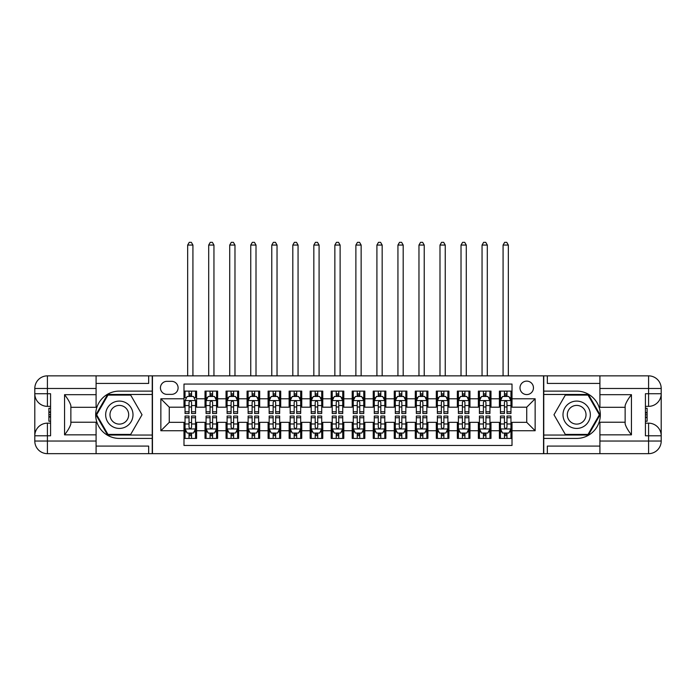 <?xml version="1.0" encoding="UTF-8"?>
<svg xmlns="http://www.w3.org/2000/svg" width="696" height="696" viewBox="0 0 696 696"><rect width="100%" height="100%" fill="white"/><g stroke="black" fill="none" stroke-linecap="round" stroke-linejoin="round"><path stroke-width="1.04" d="M526.733 381.121A6.725 6.725 0 0 0 519.999 387.846A6.725 6.725 0 0 0 526.733 394.571A6.725 6.725 0 0 0 533.458 387.846A6.725 6.725 0 0 0 526.733 381.121M96.091 446.092L148.666 446.092L148.666 453.662L599.909 453.662L599.909 441.046L648.585 441.046L648.585 435.792L645.427 435.792L645.427 393.736L648.585 393.736L648.585 388.481L599.909 388.481L599.909 394.684L631.446 394.684L631.446 434.843C628.079 430.519 625.982 426.883 625.138 423.916L625.138 405.603C625.982 402.645 628.079 398.999 631.446 394.684M512.012 391.108L499.397 391.108L499.397 398.782L490.985 398.782L490.985 407.195L499.397 407.195L499.397 398.782M490.985 398.782L490.985 391.108L478.37 391.108L478.37 398.782L469.957 398.782L469.957 407.195L478.37 407.195L478.37 398.782M469.957 398.782L469.957 391.108L457.342 391.108L457.342 398.782L448.929 398.782L448.929 407.195L457.342 407.195L457.342 398.782M448.929 398.782L448.929 391.108L436.314 391.108L436.314 398.782L427.901 398.782L427.901 407.195L436.314 407.195L436.314 398.782M427.901 398.782L427.901 391.108L415.286 391.108L415.286 398.782L406.873 398.782L406.873 407.195L415.286 407.195L415.286 398.782M406.873 398.782L406.873 391.108L394.258 391.108L394.258 398.782L385.845 398.782L385.845 407.195L394.258 407.195L394.258 398.782M385.845 398.782L385.845 391.108L373.23 391.108L373.23 398.782L364.826 398.782L364.826 407.195L373.23 407.195L373.23 398.782M364.826 398.782L364.826 391.108L352.202 391.108L352.202 398.782L343.798 398.782L343.798 407.195L352.202 407.195L352.202 398.782M343.798 398.782L343.798 391.108L331.174 391.108L331.174 398.782L322.77 398.782L322.77 407.195L331.174 407.195L331.174 398.782M322.77 398.782L322.77 391.108L310.155 391.108L310.155 398.782L301.742 398.782L301.742 407.195L310.155 407.195L310.155 398.782M301.742 398.782L301.742 391.108L289.127 391.108L289.127 398.782L280.714 398.782L280.714 407.195L289.127 407.195L289.127 398.782M280.714 398.782L280.714 391.108L268.099 391.108L268.099 398.782L259.686 398.782L259.686 407.195L268.099 407.195L268.099 398.782M259.686 398.782L259.686 391.108L247.071 391.108L247.071 398.782L238.658 398.782L238.658 407.195L247.071 407.195L247.071 398.782M238.658 398.782L238.658 391.108L226.043 391.108L226.043 398.782L217.631 398.782L217.631 407.195L226.043 407.195L226.043 398.782M217.631 398.782L217.631 391.108L205.016 391.108L205.016 407.195L196.603 407.195L196.603 391.108L183.988 391.108M183.988 438.419L196.603 438.419L196.603 422.333L205.016 422.333L205.016 438.419L217.631 438.419L217.631 422.333L226.043 422.333L226.043 430.746L217.631 430.746M226.043 430.746L226.043 438.419L238.658 438.419L238.658 422.333L247.071 422.333L247.071 430.746L238.658 430.746M247.071 430.746L247.071 438.419L259.686 438.419L259.686 422.333L268.099 422.333L268.099 430.746L259.686 430.746M268.099 430.746L268.099 438.419L280.714 438.419L280.714 422.333L289.127 422.333L289.127 430.746L280.714 430.746M289.127 430.746L289.127 438.419L301.742 438.419L301.742 422.333L310.155 422.333L310.155 430.746L301.742 430.746M310.155 430.746L310.155 438.419L322.77 438.419L322.77 422.333L331.174 422.333L331.174 430.746L322.77 430.746M331.174 430.746L331.174 438.419L343.798 438.419L343.798 422.333L352.202 422.333L352.202 430.746L343.798 430.746M352.202 430.746L352.202 438.419L364.826 438.419L364.826 422.333L373.23 422.333L373.23 430.746L364.826 430.746M373.23 430.746L373.23 438.419L385.845 438.419L385.845 422.333L394.258 422.333L394.258 430.746L385.845 430.746M394.258 430.746L394.258 438.419L406.873 438.419L406.873 422.333L415.286 422.333L415.286 430.746L406.873 430.746M415.286 430.746L415.286 438.419L427.901 438.419L427.901 422.333L436.314 422.333L436.314 430.746L427.901 430.746M436.314 430.746L436.314 438.419L448.929 438.419L448.929 422.333L457.342 422.333L457.342 430.746L448.929 430.746M457.342 430.746L457.342 438.419L469.957 438.419L469.957 422.333L478.37 422.333L478.37 430.746L469.957 430.746M478.37 430.746L478.37 438.419L490.985 438.419L490.985 422.333L499.397 422.333L499.397 430.746L490.985 430.746M166.953 394.362L171.581 394.362A6.516 6.516 0 0 0 178.098 387.846A6.516 6.516 0 0 0 171.581 381.33L166.953 381.33A6.516 6.516 0 0 0 160.437 387.846A6.516 6.516 0 0 0 166.953 394.362M599.909 383.435L547.334 383.435L547.334 375.857L543.55 375.857L543.55 453.662M543.55 375.857L96.091 375.857L96.091 388.481L47.415 388.481L47.415 393.736L50.573 393.736L50.573 435.792L47.415 435.792L47.415 441.046L96.091 441.046L96.091 434.843L64.554 434.843L64.554 394.684C67.921 398.999 70.018 402.645 70.862 405.603L70.862 423.916C70.018 426.883 67.921 430.519 64.554 434.843M152.45 453.662L152.45 375.857M512.012 398.782L512.012 384.061L183.988 384.061L183.988 407.195L169.267 407.195L169.267 422.333L183.988 422.333L183.988 445.457L512.012 445.457L512.012 422.333L526.733 422.333L526.733 407.195L512.012 407.195L512.012 398.782L535.146 398.782L535.146 430.746L512.012 430.746M183.988 430.746L160.854 430.746L160.854 398.782L183.988 398.782M499.397 430.746L499.397 438.419L512.012 438.419M183.988 396.363L185.04 396.363M189.034 396.363L191.557 396.363M195.55 396.363L196.603 396.363M183.988 406.977L185.04 406.977M189.034 406.977L191.557 406.977M195.55 406.977L196.603 406.977M183.988 422.542L185.04 422.542M189.034 422.542L191.557 422.542M195.55 422.542L196.603 422.542M183.988 433.164L185.04 433.164M189.034 433.164L191.557 433.164M195.55 433.164L196.603 433.164M205.016 406.977L206.068 406.977M210.061 406.977L212.584 406.977M216.578 406.977L217.631 406.977M205.016 396.363L206.068 396.363M210.061 396.363L212.584 396.363M216.578 396.363L217.631 396.363M205.016 422.542L206.068 422.542M210.061 422.542L212.584 422.542M216.578 422.542L217.631 422.542M205.016 433.164L206.068 433.164M210.061 433.164L212.584 433.164M216.578 433.164L217.631 433.164M226.043 422.542L227.096 422.542M231.089 422.542L233.612 422.542M237.606 422.542L238.658 422.542M226.043 433.164L227.096 433.164M231.089 433.164L233.612 433.164M237.606 433.164L238.658 433.164M226.043 396.363L227.096 396.363M231.089 396.363L233.612 396.363M237.606 396.363L238.658 396.363M226.043 406.977L227.096 406.977M231.089 406.977L233.612 406.977M237.606 406.977L238.658 406.977M247.071 422.542L248.124 422.542M252.117 422.542L254.64 422.542M258.634 422.542L259.686 422.542M247.071 433.164L248.124 433.164M252.117 433.164L254.64 433.164M258.634 433.164L259.686 433.164M247.071 396.363L248.124 396.363M252.117 396.363L254.64 396.363M258.634 396.363L259.686 396.363M247.071 406.977L248.124 406.977M252.117 406.977L254.64 406.977M258.634 406.977L259.686 406.977M268.099 422.542L269.152 422.542M273.145 422.542L275.668 422.542M279.661 422.542L280.714 422.542M268.099 433.164L269.152 433.164M273.145 433.164L275.668 433.164M279.661 433.164L280.714 433.164M268.099 396.363L269.152 396.363M273.145 396.363L275.668 396.363M279.661 396.363L280.714 396.363M268.099 406.977L269.152 406.977M273.145 406.977L275.668 406.977M279.661 406.977L280.714 406.977M289.127 422.542L290.171 422.542M294.173 422.542L296.696 422.542M300.689 422.542L301.742 422.542M289.127 433.164L290.171 433.164M294.173 433.164L296.696 433.164M300.689 433.164L301.742 433.164M289.127 396.363L290.171 396.363M294.173 396.363L296.696 396.363M300.689 396.363L301.742 396.363M289.127 406.977L290.171 406.977M294.173 406.977L296.696 406.977M300.689 406.977L301.742 406.977M310.155 422.542L311.199 422.542M315.201 422.542L317.724 422.542M321.717 422.542L322.77 422.542M310.155 433.164L311.199 433.164M315.201 433.164L317.724 433.164M321.717 433.164L322.77 433.164M310.155 396.363L311.199 396.363M315.201 396.363L317.724 396.363M321.717 396.363L322.77 396.363M310.155 406.977L311.199 406.977M315.201 406.977L317.724 406.977M321.717 406.977L322.77 406.977M331.174 422.542L332.227 422.542M336.229 422.542L338.752 422.542M342.745 422.542L343.798 422.542M331.174 433.164L332.227 433.164M336.229 433.164L338.752 433.164M342.745 433.164L343.798 433.164M331.174 396.363L332.227 396.363M336.229 396.363L338.752 396.363M342.745 396.363L343.798 396.363M331.174 406.977L332.227 406.977M336.229 406.977L338.752 406.977M342.745 406.977L343.798 406.977M352.202 422.542L353.255 422.542M357.248 422.542L359.771 422.542M363.773 422.542L364.826 422.542M352.202 433.164L353.255 433.164M357.248 433.164L359.771 433.164M363.773 433.164L364.826 433.164M352.202 396.363L353.255 396.363M357.248 396.363L359.771 396.363M363.773 396.363L364.826 396.363M352.202 406.977L353.255 406.977M357.248 406.977L359.771 406.977M363.773 406.977L364.826 406.977M373.23 422.542L374.283 422.542M378.276 422.542L380.799 422.542M384.801 422.542L385.845 422.542M373.23 433.164L374.283 433.164M378.276 433.164L380.799 433.164M384.801 433.164L385.845 433.164M373.23 396.363L374.283 396.363M378.276 396.363L380.799 396.363M384.801 396.363L385.845 396.363M373.23 406.977L374.283 406.977M378.276 406.977L380.799 406.977M384.801 406.977L385.845 406.977M394.258 422.542L395.311 422.542M399.304 422.542L401.827 422.542M405.829 422.542L406.873 422.542M394.258 433.164L395.311 433.164M399.304 433.164L401.827 433.164M405.829 433.164L406.873 433.164M394.258 396.363L395.311 396.363M399.304 396.363L401.827 396.363M405.829 396.363L406.873 396.363M394.258 406.977L395.311 406.977M399.304 406.977L401.827 406.977M405.829 406.977L406.873 406.977M415.286 422.542L416.339 422.542M420.332 422.542L422.855 422.542M426.848 422.542L427.901 422.542M415.286 433.164L416.339 433.164M420.332 433.164L422.855 433.164M426.848 433.164L427.901 433.164M415.286 396.363L416.339 396.363M420.332 396.363L422.855 396.363M426.848 396.363L427.901 396.363M415.286 406.977L416.339 406.977M420.332 406.977L422.855 406.977M426.848 406.977L427.901 406.977M436.314 422.542L437.366 422.542M441.36 422.542L443.883 422.542M447.876 422.542L448.929 422.542M436.314 433.164L437.366 433.164M441.36 433.164L443.883 433.164M447.876 433.164L448.929 433.164M436.314 396.363L437.366 396.363M441.36 396.363L443.883 396.363M447.876 396.363L448.929 396.363M436.314 406.977L437.366 406.977M441.36 406.977L443.883 406.977M447.876 406.977L448.929 406.977M457.342 422.542L458.394 422.542M462.388 422.542L464.911 422.542M468.904 422.542L469.957 422.542M457.342 433.164L458.394 433.164M462.388 433.164L464.911 433.164M468.904 433.164L469.957 433.164M457.342 396.363L458.394 396.363M462.388 396.363L464.911 396.363M468.904 396.363L469.957 396.363M457.342 406.977L458.394 406.977M462.388 406.977L464.911 406.977M468.904 406.977L469.957 406.977M478.37 422.542L479.422 422.542M483.415 422.542L485.938 422.542M489.932 422.542L490.985 422.542M478.37 433.164L479.422 433.164M483.415 433.164L485.938 433.164M489.932 433.164L490.985 433.164M478.37 396.363L479.422 396.363M483.415 396.363L485.938 396.363M489.932 396.363L490.985 396.363M478.37 406.977L479.422 406.977M483.415 406.977L485.938 406.977M489.932 406.977L490.985 406.977M499.397 422.542L500.45 422.542M504.443 422.542L506.966 422.542M510.96 422.542L512.012 422.542M499.397 433.164L500.45 433.164M504.443 433.164L506.966 433.164M510.96 433.164L512.012 433.164M499.397 396.363L500.45 396.363M504.443 396.363L506.966 396.363M510.96 396.363L512.012 396.363M499.397 406.977L500.45 406.977M504.443 406.977L506.966 406.977M510.96 406.977L512.012 406.977M169.267 407.195L160.854 398.782M169.267 422.333L160.854 430.746M535.146 398.782L526.733 407.195M535.146 430.746L526.733 422.333M191.557 391.108L191.557 396.468L191.557 393.84L189.034 393.84M195.55 411.788L191.557 411.788L191.557 413.502L195.55 413.502L195.55 400.67L193.453 396.468L187.146 396.468L185.04 400.67L185.04 413.502L189.034 413.502L189.034 411.788L185.04 411.788M186.563 397.625L185.04 397.625L185.04 391.108M185.04 397.668L185.04 393.84M195.55 397.668L195.55 393.84M194.027 397.625L195.55 397.625L195.55 391.108M189.034 396.468L189.034 391.108M191.557 411.788L191.557 402.253C190.721 400.626 189.877 400.626 189.034 402.253L189.034 409.344M185.04 405.55L189.034 405.55L189.034 411.788M192.922 375.857L192.922 245.07L187.668 245.07L187.668 375.857M187.668 245.07L189.242 242.339L191.348 242.339L192.922 245.07M189.034 435.687L191.557 435.687M185.04 417.739L189.034 417.739L189.034 416.025L185.04 416.025L185.04 428.849L187.146 433.051L193.453 433.051L195.55 428.849L195.55 416.025L191.557 416.025L191.557 417.739L195.55 417.739M195.55 428.849L195.55 438.419M185.04 428.849L185.04 438.419M191.557 433.051L191.557 438.419M189.034 438.419L189.034 433.051M189.034 417.739L189.034 427.274C189.877 428.893 190.713 428.893 191.557 427.274L191.557 417.739M126.167 402.923A13.668 13.668 0 0 0 107.489 407.926A13.668 13.668 0 0 0 112.5 426.596A13.668 13.668 0 0 0 131.17 421.593A13.668 13.668 0 0 0 126.167 402.923M124.01 406.655A9.361 9.361 0 0 0 111.23 410.083A9.361 9.361 0 0 0 114.649 422.863A9.361 9.361 0 0 0 127.429 419.436A9.361 9.361 0 0 0 124.01 406.655M130.683 434.426L107.976 434.426L96.631 414.764L107.976 395.102L130.683 395.102L142.028 414.764L130.683 434.426M583.5 402.923A13.668 13.668 0 0 0 564.83 407.926A13.668 13.668 0 0 0 569.833 426.596A13.668 13.668 0 0 0 588.512 421.593A13.668 13.668 0 0 0 583.5 402.923M581.351 406.655A9.361 9.361 0 0 0 568.571 410.083A9.361 9.361 0 0 0 571.99 422.863A9.361 9.361 0 0 0 584.77 419.436A9.361 9.361 0 0 0 581.351 406.655M588.024 434.426L565.317 434.426L553.972 414.764L565.317 395.102L588.024 395.102L599.369 414.764L588.024 434.426M152.233 375.857L152.233 391.108L119.329 391.108A23.655 23.655 0 0 0 95.674 414.764A23.655 23.655 0 0 0 119.329 438.419L152.233 438.419L152.233 453.662M64.554 394.684L96.091 394.684L96.091 388.481M96.091 394.684L96.091 407.299L70.862 407.299M96.091 441.046L96.091 453.662L47.415 453.662A12.615 12.615 0 0 1 34.8 441.046L34.8 388.481A12.615 12.615 0 0 1 47.415 375.857L96.091 375.857M152.233 391.108L152.233 394.467L107.61 394.467L95.9 414.764L107.61 435.052L152.233 435.052L152.233 394.467M152.233 435.052L152.233 438.419M70.862 422.228L96.091 422.228L96.091 434.843M148.666 453.662L96.091 453.662M34.8 435.792A12.615 12.615 0 0 1 47.415 423.168A12.615 12.615 0 0 0 34.8 435.792L47.415 435.792L47.415 423.168L50.573 423.168M50.573 406.351L47.415 406.351L47.415 393.736L34.8 393.736A12.615 12.615 0 0 0 47.415 406.351A12.615 12.615 0 0 1 34.8 393.736M148.666 375.857L148.666 383.435L96.091 383.435M50.573 408.291L48.885 408.291L48.885 416.617L50.573 416.617M48.885 414.659L50.573 414.659M48.885 412.337L50.573 412.337M48.885 411.962L50.573 411.962M48.885 416.617L48.885 421.228L50.573 421.228M48.885 417.035L50.573 417.035M543.767 453.662L543.767 438.419L576.671 438.419A23.655 23.655 0 0 0 600.326 414.764A23.655 23.655 0 0 0 576.671 391.108L543.767 391.108L543.767 375.857M631.446 434.843L599.909 434.843L599.909 441.046M599.909 434.843L599.909 422.228L625.138 422.228M599.909 388.481L599.909 375.857L648.585 375.857A12.615 12.615 0 0 1 661.2 388.481L661.2 441.046A12.615 12.615 0 0 1 648.585 453.662L599.909 453.662M543.767 438.419L543.767 435.052L588.39 435.052L600.1 414.764L588.39 394.467L543.767 394.467L543.767 435.052M543.767 394.467L543.767 391.108M625.138 407.299L599.909 407.299L599.909 394.684M547.334 375.857L599.909 375.857M661.2 393.736A12.615 12.615 0 0 1 648.585 406.351A12.615 12.615 0 0 0 661.2 393.736L648.585 393.736L648.585 406.351L645.427 406.351M645.427 423.168L648.585 423.168L648.585 435.792L661.2 435.792A12.615 12.615 0 0 0 648.585 423.168A12.615 12.615 0 0 1 661.2 435.792M547.334 453.662L547.334 446.092L599.909 446.092M645.427 421.228L647.115 421.228L647.115 412.902L645.427 412.902M647.115 414.86L645.427 414.86M647.115 417.182L645.427 417.182M647.115 417.565L645.427 417.565M647.115 412.902L647.115 408.291L645.427 408.291M647.115 412.493L645.427 412.493M212.584 393.84L210.061 393.84M216.578 411.788L212.584 411.788L212.584 413.502L216.578 413.502L216.578 400.67L214.481 396.468L208.165 396.468L206.068 400.67L206.068 413.502L210.061 413.502L210.061 411.788L206.068 411.788M206.068 400.67L206.068 391.108M216.578 400.67L216.578 391.108M210.061 396.468L210.061 391.108M212.584 391.108L212.584 396.468M212.584 411.788L212.584 402.253C211.741 400.626 210.905 400.626 210.061 402.253L210.061 411.788M213.95 375.857L213.95 245.07L208.696 245.07L208.696 375.857M208.696 245.07L210.27 242.339L212.376 242.339L213.95 245.07M233.612 393.84L231.089 393.84M237.606 411.788L233.612 411.788L233.612 413.502L237.606 413.502L237.606 400.67L235.5 396.468L229.193 396.468L227.096 400.67L227.096 413.502L231.089 413.502L231.089 411.788L227.096 411.788M227.096 400.67L227.096 391.108M237.606 400.67L237.606 391.108M231.089 396.468L231.089 391.108M233.612 391.108L233.612 396.468M233.612 411.788L233.612 402.253C232.769 400.626 231.933 400.626 231.089 402.253L231.089 411.788M234.978 375.857L234.978 245.07L229.724 245.07L229.724 375.857M229.724 245.07L231.298 242.339L233.404 242.339L234.978 245.07M254.64 393.84L252.117 393.84M258.634 411.788L254.64 411.788L254.64 413.502L258.634 413.502L258.634 400.67L256.528 396.468L250.221 396.468L248.124 400.67L248.124 413.502L252.117 413.502L252.117 411.788L248.124 411.788M248.124 400.67L248.124 391.108M258.634 400.67L258.634 391.108M252.117 396.468L252.117 391.108M254.64 391.108L254.64 396.468M254.64 411.788L254.64 402.253C253.796 400.626 252.961 400.626 252.117 402.253L252.117 411.788M256.006 375.857L256.006 245.07L250.751 245.07L250.751 375.857M250.751 245.07L252.326 242.339L254.431 242.339L256.006 245.07M275.668 393.84L273.145 393.84M279.661 411.788L275.668 411.788L275.668 413.502L279.661 413.502L279.661 400.67L277.556 396.468L271.249 396.468L269.152 400.67L269.152 413.502L273.145 413.502L273.145 411.788L269.152 411.788M269.152 400.67L269.152 391.108M279.661 400.67L279.661 391.108M273.145 396.468L273.145 391.108M275.668 391.108L275.668 396.468M275.668 411.788L275.668 402.253C274.824 400.626 273.989 400.626 273.145 402.253L273.145 411.788M277.034 375.857L277.034 245.07L271.779 245.07L271.779 375.857M271.779 245.07L273.354 242.339L275.459 242.339L277.034 245.07M210.061 435.687L212.584 435.687M206.068 417.739L210.061 417.739L210.061 416.025L206.068 416.025L206.068 428.849L208.165 433.051L214.481 433.051L216.578 428.849L216.578 416.025L212.584 416.025L212.584 417.739L216.578 417.739M216.578 428.849L216.578 438.419M206.068 428.849L206.068 438.419M212.584 433.051L212.584 438.419M210.061 438.419L210.061 433.051M210.061 417.739L210.061 427.274C210.905 428.893 211.741 428.893 212.584 427.274L212.584 417.739M231.089 435.687L233.612 435.687M227.096 417.739L231.089 417.739L231.089 416.025L227.096 416.025L227.096 428.849L229.193 433.051L235.5 433.051L237.606 428.849L237.606 416.025L233.612 416.025L233.612 417.739L237.606 417.739M237.606 428.849L237.606 438.419M227.096 428.849L227.096 438.419M233.612 433.051L233.612 438.419M231.089 438.419L231.089 433.051M231.089 417.739L231.089 427.274C231.925 428.893 232.769 428.893 233.612 427.274L233.612 417.739M252.117 435.687L254.64 435.687M248.124 417.739L252.117 417.739L252.117 416.025L248.124 416.025L248.124 428.849L250.221 433.051L256.528 433.051L258.634 428.849L258.634 416.025L254.64 416.025L254.64 417.739L258.634 417.739M258.634 428.849L258.634 438.419M248.124 428.849L248.124 438.419M254.64 433.051L254.64 438.419M252.117 438.419L252.117 433.051M252.117 417.739L252.117 427.274C252.952 428.893 253.796 428.893 254.64 427.274L254.64 417.739M273.145 435.687L275.668 435.687M269.152 417.739L273.145 417.739L273.145 416.025L269.152 416.025L269.152 428.849L271.249 433.051L277.556 433.051L279.661 428.849L279.661 416.025L275.668 416.025L275.668 417.739L279.661 417.739M279.661 428.849L279.661 438.419M269.152 428.849L269.152 438.419M275.668 433.051L275.668 438.419M273.145 438.419L273.145 433.051M273.145 417.739L273.145 427.274C273.98 428.893 274.824 428.893 275.668 427.274L275.668 417.739M296.696 393.84L294.173 393.84M300.689 411.788L296.696 411.788L296.696 413.502L300.689 413.502L300.689 400.67L298.584 396.468L292.276 396.468L290.171 400.67L290.171 413.502L294.173 413.502L294.173 411.788L290.171 411.788M290.171 400.67L290.171 391.108M300.689 400.67L300.689 391.108M294.173 396.468L294.173 391.108M296.696 391.108L296.696 396.468M296.696 411.788L296.696 402.253C295.852 400.626 295.008 400.626 294.173 402.253L294.173 411.788M298.062 375.857L298.062 245.07L292.807 245.07L292.807 375.857M292.807 245.07L294.382 242.339L296.487 242.339L298.062 245.07M294.173 435.687L296.696 435.687M290.171 417.739L294.173 417.739L294.173 416.025L290.171 416.025L290.171 428.849L292.276 433.051L298.584 433.051L300.689 428.849L300.689 416.025L296.696 416.025L296.696 417.739L300.689 417.739M300.689 428.849L300.689 438.419M290.171 428.849L290.171 438.419M296.696 433.051L296.696 438.419M294.173 438.419L294.173 433.051M294.173 417.739L294.173 427.274C295.008 428.893 295.852 428.893 296.696 427.274L296.696 417.739M317.724 393.84L315.201 393.84M321.717 411.788L317.724 411.788L317.724 413.502L321.717 413.502L321.717 400.67L319.612 396.468L313.304 396.468L311.199 400.67L311.199 413.502L315.201 413.502L315.201 411.788L311.199 411.788M311.199 400.67L311.199 391.108M321.717 400.67L321.717 391.108M315.201 396.468L315.201 391.108M317.724 391.108L317.724 396.468M317.724 411.788L317.724 402.253C316.88 400.626 316.036 400.626 315.201 402.253L315.201 411.788M319.09 375.857L319.09 245.07L313.835 245.07L313.835 375.857M313.835 245.07L315.41 242.339L317.507 242.339L319.09 245.07M315.201 435.687L317.724 435.687M311.199 417.739L315.201 417.739L315.201 416.025L311.199 416.025L311.199 428.849L313.304 433.051L319.612 433.051L321.717 428.849L321.717 416.025L317.724 416.025L317.724 417.739L321.717 417.739M321.717 428.849L321.717 438.419M311.199 428.849L311.199 438.419M317.724 433.051L317.724 438.419M315.201 438.419L315.201 433.051M315.201 417.739L315.201 427.274C316.036 428.893 316.88 428.893 317.724 427.274L317.724 417.739M338.752 393.84L336.229 393.84M342.745 411.788L338.752 411.788L338.752 413.502L342.745 413.502L342.745 400.67L340.64 396.468L334.332 396.468L332.227 400.67L332.227 413.502L336.229 413.502L336.229 411.788L332.227 411.788M332.227 400.67L332.227 391.108M342.745 400.67L342.745 391.108M336.229 396.468L336.229 391.108M338.752 391.108L338.752 396.468M338.752 411.788L338.752 402.253C337.908 400.626 337.064 400.626 336.229 402.253L336.229 411.788M340.118 375.857L340.118 245.07L334.854 245.07L334.854 375.857M334.854 245.07L336.438 242.339L338.534 242.339L340.118 245.07M336.229 435.687L338.752 435.687M332.227 417.739L336.229 417.739L336.229 416.025L332.227 416.025L332.227 428.849L334.332 433.051L340.64 433.051L342.745 428.849L342.745 416.025L338.752 416.025L338.752 417.739L342.745 417.739M342.745 428.849L342.745 438.419M332.227 428.849L332.227 438.419M338.752 433.051L338.752 438.419M336.229 438.419L336.229 433.051M336.229 417.739L336.229 427.274C337.064 428.893 337.908 428.893 338.752 427.274L338.752 417.739M359.771 393.84L357.248 393.84M363.773 411.788L359.771 411.788L359.771 413.502L363.773 413.502L363.773 400.67L361.668 396.468L355.36 396.468L353.255 400.67L353.255 413.502L357.248 413.502L357.248 411.788L353.255 411.788M353.255 400.67L353.255 391.108M363.773 400.67L363.773 391.108M357.248 396.468L357.248 391.108M359.771 391.108L359.771 396.468M359.771 411.788L359.771 402.253C358.936 400.626 358.092 400.626 357.248 402.253L357.248 411.788M361.146 375.857L361.146 245.07L355.882 245.07L355.882 375.857M355.882 245.07L357.466 242.339L359.562 242.339L361.146 245.07M357.248 435.687L359.771 435.687M353.255 417.739L357.248 417.739L357.248 416.025L353.255 416.025L353.255 428.849L355.36 433.051L361.668 433.051L363.773 428.849L363.773 416.025L359.771 416.025L359.771 417.739L363.773 417.739M363.773 428.849L363.773 438.419M353.255 428.849L353.255 438.419M359.771 433.051L359.771 438.419M357.248 438.419L357.248 433.051M357.248 417.739L357.248 427.274C358.092 428.893 358.936 428.893 359.771 427.274L359.771 417.739M380.799 393.84L378.276 393.84M384.801 411.788L380.799 411.788L380.799 413.502L384.801 413.502L384.801 400.67L382.696 396.468L376.388 396.468L374.283 400.67L374.283 413.502L378.276 413.502L378.276 411.788L374.283 411.788M374.283 400.67L374.283 391.108M384.801 400.67L384.801 391.108M378.276 396.468L378.276 391.108M380.799 391.108L380.799 396.468M380.799 411.788L380.799 402.253C379.964 400.626 379.12 400.626 378.276 402.253L378.276 411.788M382.165 375.857L382.165 245.07L376.91 245.07L376.91 375.857M376.91 245.07L378.493 242.339L380.59 242.339L382.165 245.07M378.276 435.687L380.799 435.687M374.283 417.739L378.276 417.739L378.276 416.025L374.283 416.025L374.283 428.849L376.388 433.051L382.696 433.051L384.801 428.849L384.801 416.025L380.799 416.025L380.799 417.739L384.801 417.739M384.801 428.849L384.801 438.419M374.283 428.849L374.283 438.419M380.799 433.051L380.799 438.419M378.276 438.419L378.276 433.051M378.276 417.739L378.276 427.274C379.12 428.893 379.964 428.893 380.799 427.274L380.799 417.739M401.827 393.84L399.304 393.84M405.829 411.788L401.827 411.788L401.827 413.502L405.829 413.502L405.829 400.67L403.724 396.468L397.416 396.468L395.311 400.67L395.311 413.502L399.304 413.502L399.304 411.788L395.311 411.788M395.311 400.67L395.311 391.108M405.829 400.67L405.829 391.108M399.304 396.468L399.304 391.108M401.827 391.108L401.827 396.468M401.827 411.788L401.827 402.253C400.992 400.626 400.148 400.626 399.304 402.253L399.304 411.788M403.193 375.857L403.193 245.07L397.938 245.07L397.938 375.857M397.938 245.07L399.513 242.339L401.618 242.339L403.193 245.07M399.304 435.687L401.827 435.687M395.311 417.739L399.304 417.739L399.304 416.025L395.311 416.025L395.311 428.849L397.416 433.051L403.724 433.051L405.829 428.849L405.829 416.025L401.827 416.025L401.827 417.739L405.829 417.739M405.829 428.849L405.829 438.419M395.311 428.849L395.311 438.419M401.827 433.051L401.827 438.419M399.304 438.419L399.304 433.051M399.304 417.739L399.304 427.274C400.148 428.893 400.992 428.893 401.827 427.274L401.827 417.739M422.855 393.84L420.332 393.84M426.848 411.788L422.855 411.788L422.855 413.502L426.848 413.502L426.848 400.67L424.751 396.468L418.444 396.468L416.339 400.67L416.339 413.502L420.332 413.502L420.332 411.788L416.339 411.788M416.339 400.67L416.339 391.108M426.848 400.67L426.848 391.108M420.332 396.468L420.332 391.108M422.855 391.108L422.855 396.468M422.855 411.788L422.855 402.253C422.02 400.626 421.176 400.626 420.332 402.253L420.332 411.788M424.221 375.857L424.221 245.07L418.966 245.07L418.966 375.857M418.966 245.07L420.541 242.339L422.646 242.339L424.221 245.07M420.332 435.687L422.855 435.687M416.339 417.739L420.332 417.739L420.332 416.025L416.339 416.025L416.339 428.849L418.444 433.051L424.751 433.051L426.848 428.849L426.848 416.025L422.855 416.025L422.855 417.739L426.848 417.739M426.848 428.849L426.848 438.419M416.339 428.849L416.339 438.419M422.855 433.051L422.855 438.419M420.332 438.419L420.332 433.051M420.332 417.739L420.332 427.274C421.176 428.893 422.011 428.893 422.855 427.274L422.855 417.739M443.883 393.84L441.36 393.84M447.876 411.788L443.883 411.788L443.883 413.502L447.876 413.502L447.876 400.67L445.779 396.468L439.472 396.468L437.366 400.67L437.366 413.502L441.36 413.502L441.36 411.788L437.366 411.788M437.366 400.67L437.366 391.108M447.876 400.67L447.876 391.108M441.36 396.468L441.36 391.108M443.883 391.108L443.883 396.468M443.883 411.788L443.883 402.253C443.048 400.626 442.204 400.626 441.36 402.253L441.36 411.788M445.249 375.857L445.249 245.07L439.994 245.07L439.994 375.857M439.994 245.07L441.569 242.339L443.674 242.339L445.249 245.07M441.36 435.687L443.883 435.687M437.366 417.739L441.36 417.739L441.36 416.025L437.366 416.025L437.366 428.849L439.472 433.051L445.779 433.051L447.876 428.849L447.876 416.025L443.883 416.025L443.883 417.739L447.876 417.739M447.876 428.849L447.876 438.419M437.366 428.849L437.366 438.419M443.883 433.051L443.883 438.419M441.36 438.419L441.36 433.051M441.36 417.739L441.36 427.274C442.204 428.893 443.039 428.893 443.883 427.274L443.883 417.739M464.911 393.84L462.388 393.84M468.904 411.788L464.911 411.788L464.911 413.502L468.904 413.502L468.904 400.67L466.807 396.468L460.5 396.468L458.394 400.67L458.394 413.502L462.388 413.502L462.388 411.788L458.394 411.788M458.394 400.67L458.394 391.108M468.904 400.67L468.904 391.108M462.388 396.468L462.388 391.108M464.911 391.108L464.911 396.468M464.911 411.788L464.911 402.253C464.075 400.626 463.232 400.626 462.388 402.253L462.388 411.788M466.277 375.857L466.277 245.07L461.022 245.07L461.022 375.857M461.022 245.07L462.596 242.339L464.702 242.339L466.277 245.07M462.388 435.687L464.911 435.687M458.394 417.739L462.388 417.739L462.388 416.025L458.394 416.025L458.394 428.849L460.5 433.051L466.807 433.051L468.904 428.849L468.904 416.025L464.911 416.025L464.911 417.739L468.904 417.739M468.904 428.849L468.904 438.419M458.394 428.849L458.394 438.419M464.911 433.051L464.911 438.419M462.388 438.419L462.388 433.051M462.388 417.739L462.388 427.274C463.232 428.893 464.067 428.893 464.911 427.274L464.911 417.739M485.938 393.84L483.415 393.84M489.932 411.788L485.938 411.788L485.938 413.502L489.932 413.502L489.932 400.67L487.835 396.468L481.519 396.468L479.422 400.67L479.422 413.502L483.415 413.502L483.415 411.788L479.422 411.788M479.422 400.67L479.422 391.108M489.932 400.67L489.932 391.108M483.415 396.468L483.415 391.108M485.938 391.108L485.938 396.468M485.938 411.788L485.938 402.253C485.095 400.626 484.259 400.626 483.415 402.253L483.415 411.788M487.304 375.857L487.304 245.07L482.05 245.07L482.05 375.857M482.05 245.07L483.624 242.339L485.73 242.339L487.304 245.07M483.415 435.687L485.938 435.687M479.422 417.739L483.415 417.739L483.415 416.025L479.422 416.025L479.422 428.849L481.519 433.051L487.835 433.051L489.932 428.849L489.932 416.025L485.938 416.025L485.938 417.739L489.932 417.739M489.932 428.849L489.932 438.419M479.422 428.849L479.422 438.419M485.938 433.051L485.938 438.419M483.415 438.419L483.415 433.051M483.415 417.739L483.415 427.274C484.259 428.893 485.095 428.893 485.938 427.274L485.938 417.739M506.966 393.84L504.443 393.84M510.96 411.788L506.966 411.788L506.966 413.502L510.96 413.502L510.96 400.67L508.854 396.468L502.547 396.468L500.45 400.67L500.45 413.502L504.443 413.502L504.443 411.788L500.45 411.788M500.45 400.67L500.45 391.108M510.96 400.67L510.96 391.108M504.443 396.468L504.443 391.108M506.966 391.108L506.966 396.468M506.966 411.788L506.966 402.253C506.123 400.626 505.287 400.626 504.443 402.253L504.443 411.788M508.332 375.857L508.332 245.07L503.077 245.07L503.077 375.857M503.077 245.07L504.652 242.339L506.758 242.339L508.332 245.07M504.443 435.687L506.966 435.687M500.45 417.739L504.443 417.739L504.443 416.025L500.45 416.025L500.45 428.849L502.547 433.051L508.854 433.051L510.96 428.849L510.96 416.025L506.966 416.025L506.966 417.739L510.96 417.739M510.96 428.849L510.96 438.419M500.45 428.849L500.45 438.419M506.966 433.051L506.966 438.419M504.443 438.419L504.443 433.051M504.443 417.739L504.443 427.274C505.279 428.893 506.123 428.893 506.966 427.274L506.966 417.739M205.016 430.746L196.603 430.746M205.016 398.782L196.603 398.782M195.498 400.565L185.093 400.565M195.55 405.55L191.557 405.55M191.557 395.18L189.034 395.18M185.093 428.954L195.498 428.954M195.55 431.894L194.027 431.894M186.563 431.894L185.04 431.894M191.557 423.977L195.55 423.977M185.04 423.977L189.034 423.977M189.034 434.348L191.557 434.348M47.415 375.857A12.615 12.615 0 0 0 34.8 388.481L47.415 388.481L47.415 375.857M47.415 453.662L47.415 441.046L34.8 441.046A12.615 12.615 0 0 0 47.415 453.662M648.585 453.662A12.615 12.615 0 0 0 661.2 441.046L648.585 441.046L648.585 453.662M648.585 375.857L648.585 388.481L661.2 388.481A12.615 12.615 0 0 0 648.585 375.857M216.526 400.565L206.12 400.565M206.068 397.625L207.591 397.625M215.055 397.625L216.578 397.625M210.061 405.55L206.068 405.55M216.578 405.55L212.584 405.55M212.584 395.18L210.061 395.18M237.554 400.565L227.148 400.565M227.096 397.625L228.619 397.625M236.083 397.625L237.606 397.625M231.089 405.55L227.096 405.55M237.606 405.55L233.612 405.55M233.612 395.18L231.089 395.18M258.581 400.565L248.176 400.565M248.124 397.625L249.646 397.625M257.111 397.625L258.634 397.625M252.117 405.55L248.124 405.55M258.634 405.55L254.64 405.55M254.64 395.18L252.117 395.18M279.609 400.565L269.204 400.565M269.152 397.625L270.674 397.625M278.139 397.625L279.661 397.625M273.145 405.55L269.152 405.55M279.661 405.55L275.668 405.55M275.668 395.18L273.145 395.18M206.12 428.954L216.526 428.954M216.578 431.894L215.055 431.894M207.591 431.894L206.068 431.894M212.584 423.977L216.578 423.977M206.068 423.977L210.061 423.977M210.061 434.348L212.584 434.348M227.148 428.954L237.554 428.954M237.606 431.894L236.083 431.894M228.619 431.894L227.096 431.894M233.612 423.977L237.606 423.977M227.096 423.977L231.089 423.977M231.089 434.348L233.612 434.348M248.176 428.954L258.581 428.954M258.634 431.894L257.111 431.894M249.646 431.894L248.124 431.894M254.64 423.977L258.634 423.977M248.124 423.977L252.117 423.977M252.117 434.348L254.64 434.348M269.204 428.954L279.609 428.954M279.661 431.894L278.139 431.894M270.674 431.894L269.152 431.894M275.668 423.977L279.661 423.977M269.152 423.977L273.145 423.977M273.145 434.348L275.668 434.348M300.637 400.565L290.232 400.565M290.171 397.625L291.702 397.625M299.167 397.625L300.689 397.625M294.173 405.55L290.171 405.55M300.689 405.55L296.696 405.55M296.696 395.18L294.173 395.18M290.232 428.954L300.637 428.954M300.689 431.894L299.167 431.894M291.702 431.894L290.171 431.894M296.696 423.977L300.689 423.977M290.171 423.977L294.173 423.977M294.173 434.348L296.696 434.348M321.665 400.565L311.251 400.565M311.199 397.625L312.73 397.625M320.195 397.625L321.717 397.625M315.201 405.55L311.199 405.55M321.717 405.55L317.724 405.55M317.724 395.18L315.201 395.18M311.251 428.954L321.665 428.954M321.717 431.894L320.195 431.894M312.73 431.894L311.199 431.894M317.724 423.977L321.717 423.977M311.199 423.977L315.201 423.977M315.201 434.348L317.724 434.348M342.693 400.565L332.279 400.565M332.227 397.625L333.758 397.625M341.223 397.625L342.745 397.625M336.229 405.55L332.227 405.55M342.745 405.55L338.752 405.55M338.752 395.18L336.229 395.18M332.279 428.954L342.693 428.954M342.745 431.894L341.223 431.894M333.758 431.894L332.227 431.894M338.752 423.977L342.745 423.977M332.227 423.977L336.229 423.977M336.229 434.348L338.752 434.348M363.721 400.565L353.307 400.565M353.255 397.625L354.777 397.625M362.242 397.625L363.773 397.625M357.248 405.55L353.255 405.55M363.773 405.55L359.771 405.55M359.771 395.18L357.248 395.18M353.307 428.954L363.721 428.954M363.773 431.894L362.242 431.894M354.777 431.894L353.255 431.894M359.771 423.977L363.773 423.977M353.255 423.977L357.248 423.977M357.248 434.348L359.771 434.348M384.749 400.565L374.335 400.565M374.283 397.625L375.805 397.625M383.27 397.625L384.801 397.625M378.276 405.55L374.283 405.55M384.801 405.55L380.799 405.55M380.799 395.18L378.276 395.18M374.335 428.954L384.749 428.954M384.801 431.894L383.27 431.894M375.805 431.894L374.283 431.894M380.799 423.977L384.801 423.977M374.283 423.977L378.276 423.977M378.276 434.348L380.799 434.348M405.768 400.565L395.363 400.565M395.311 397.625L396.833 397.625M404.298 397.625L405.829 397.625M399.304 405.55L395.311 405.55M405.829 405.55L401.827 405.55M401.827 395.18L399.304 395.18M395.363 428.954L405.768 428.954M405.829 431.894L404.298 431.894M396.833 431.894L395.311 431.894M401.827 423.977L405.829 423.977M395.311 423.977L399.304 423.977M399.304 434.348L401.827 434.348M426.796 400.565L416.391 400.565M416.339 397.625L417.861 397.625M425.326 397.625L426.848 397.625M420.332 405.55L416.339 405.55M426.848 405.55L422.855 405.55M422.855 395.18L420.332 395.18M416.391 428.954L426.796 428.954M426.848 431.894L425.326 431.894M417.861 431.894L416.339 431.894M422.855 423.977L426.848 423.977M416.339 423.977L420.332 423.977M420.332 434.348L422.855 434.348M447.824 400.565L437.419 400.565M437.366 397.625L438.889 397.625M446.353 397.625L447.876 397.625M441.36 405.55L437.366 405.55M447.876 405.55L443.883 405.55M443.883 395.18L441.36 395.18M437.419 428.954L447.824 428.954M447.876 431.894L446.353 431.894M438.889 431.894L437.366 431.894M443.883 423.977L447.876 423.977M437.366 423.977L441.36 423.977M441.36 434.348L443.883 434.348M468.852 400.565L458.447 400.565M458.394 397.625L459.917 397.625M467.381 397.625L468.904 397.625M462.388 405.55L458.394 405.55M468.904 405.55L464.911 405.55M464.911 395.18L462.388 395.18M458.447 428.954L468.852 428.954M468.904 431.894L467.381 431.894M459.917 431.894L458.394 431.894M464.911 423.977L468.904 423.977M458.394 423.977L462.388 423.977M462.388 434.348L464.911 434.348M489.88 400.565L479.474 400.565M479.422 397.625L480.945 397.625M488.409 397.625L489.932 397.625M483.415 405.55L479.422 405.55M489.932 405.55L485.938 405.55M485.938 395.18L483.415 395.18M479.474 428.954L489.88 428.954M489.932 431.894L488.409 431.894M480.945 431.894L479.422 431.894M485.938 423.977L489.932 423.977M479.422 423.977L483.415 423.977M483.415 434.348L485.938 434.348M510.907 400.565L500.502 400.565M500.45 397.625L501.973 397.625M509.437 397.625L510.96 397.625M504.443 405.55L500.45 405.55M510.96 405.55L506.966 405.55M506.966 395.18L504.443 395.18M500.502 428.954L510.907 428.954M510.96 431.894L509.437 431.894M501.973 431.894L500.45 431.894M506.966 423.977L510.96 423.977M500.45 423.977L504.443 423.977M504.443 434.348L506.966 434.348"/></g></svg>
